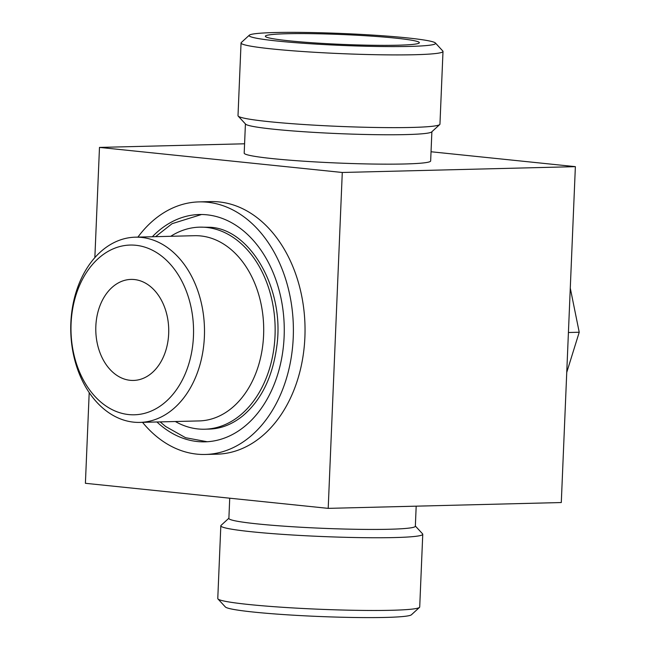 <?xml version="1.0" encoding="UTF-8"?>
<svg xmlns="http://www.w3.org/2000/svg" width="650" height="650" viewBox="0 0 650 650"><rect width="100%" height="100%" fill="white"/><g stroke="black" fill="none" stroke-linecap="round" stroke-linejoin="round"><path stroke-width="0.97" d="M95.843 326.162A50.529 36.473 -91.4 0 0 130.146 380.307A50.529 36.473 -91.4 0 0 133.518 380.437A50.529 36.473 -91.4 0 0 168.716 329.014A50.529 36.473 -91.4 0 0 130.999 279.411A50.529 36.473 -91.4 0 0 95.843 326.162M135.809 245.278A84.89 61.271 88.6 0 1 183.471 377.715A84.89 61.271 88.6 0 1 77.496 366.779A84.89 61.271 88.6 0 1 135.809 245.278M141.489 237.421A92.641 66.861 88.6 0 1 204.498 332.402A92.641 66.861 88.6 0 1 139.937 422.402A92.641 66.861 88.6 0 1 70.777 331.459A92.641 66.861 88.6 0 1 135.306 237.177A92.641 66.861 88.6 0 1 141.489 237.421M135.306 237.177L194.513 235.698A92.641 66.861 88.6 0 1 200.696 235.942A92.641 66.861 88.6 0 1 263.705 330.923A92.641 66.861 88.6 0 1 199.136 420.924L139.937 422.402M170.731 236.299A101.059 72.938 88.6 0 1 199.664 227.151A101.059 72.938 88.6 0 1 206.407 227.411A101.059 72.938 88.6 0 1 275.145 331.029A101.059 72.938 88.6 0 1 204.709 429.211A101.059 72.938 88.6 0 1 175.354 421.517M152.319 236.754A113.693 82.062 88.6 0 1 199.347 214.516A113.693 82.062 88.6 0 1 206.936 214.817A113.693 82.062 88.6 0 1 284.261 331.386A113.693 82.062 88.6 0 1 205.026 441.837A113.693 82.062 88.6 0 1 156.942 421.972M137.906 237.112A126.327 91.179 88.6 0 1 199.03 201.89A126.327 91.179 88.6 0 1 207.464 202.223A126.327 91.179 88.6 0 1 293.386 331.744A126.327 91.179 88.6 0 1 205.343 454.464A126.327 91.179 88.6 0 1 142.529 422.337M205.343 454.464L216.994 454.171A126.327 91.179 -91.4 0 0 305.037 331.451A126.327 91.179 -91.4 0 0 219.123 201.931A126.327 91.179 -91.4 0 0 210.689 201.597L199.03 201.89M431.876 131.739L430.657 160.94A93.316 5.964 -177.6 0 1 337.171 162.996A93.316 5.964 -177.6 0 1 244.197 153.124L245.416 123.931M89.204 392.576L85.402 483.299L328.201 508.365L342.282 172.477L575.372 166.652L431.039 151.759M342.282 172.477L99.483 147.412L244.587 143.788M99.483 147.412L94.859 257.595M328.201 508.365L561.291 502.539L575.372 166.652M416.187 506.163L415.342 526.216A93.316 5.964 -177.6 0 1 321.864 528.271A93.316 5.964 -177.6 0 1 228.881 518.399L229.726 498.192M415.35 526.029L422.573 533.845A101.059 6.459 -177.6 0 1 422.76 534.267L419.713 606.986A101.059 6.459 -177.6 0 1 419.494 607.392L411.442 614.762A93.316 5.964 -177.6 0 1 318.167 616.444A93.316 5.964 -177.6 0 1 225.363 606.962L217.961 598.942A101.059 6.459 -177.6 0 1 217.774 598.52L220.821 525.801A101.059 6.459 -177.6 0 1 221.041 525.395L228.889 518.212M419.494 607.392A101.059 6.459 -177.6 0 1 318.476 609.212A101.059 6.459 -177.6 0 1 217.961 598.942M422.76 534.267A101.059 6.459 -177.6 0 1 321.523 536.494A101.059 6.459 -177.6 0 1 220.821 525.801M435.411 42.989L442.812 51.009A101.059 6.459 -177.6 0 1 442.999 51.431L439.952 124.15A101.059 6.459 -177.6 0 1 439.725 124.556L431.681 131.926A93.316 5.964 -177.6 0 1 338.406 133.607A93.316 5.964 -177.6 0 1 245.602 124.126L238.201 116.106A101.059 6.459 -177.6 0 1 238.006 115.684L241.053 42.965A101.059 6.459 -177.6 0 1 241.28 42.559L249.324 35.189A93.316 5.964 -177.6 0 1 308.677 32.5A93.316 5.964 -177.6 0 1 406.916 37.863A93.316 5.964 -177.6 0 1 435.411 42.989A93.316 5.964 -177.6 0 1 342.103 45.435A93.316 5.964 -177.6 0 1 249.324 35.189M442.999 51.431A101.059 6.459 -177.6 0 1 341.754 53.658A101.059 6.459 -177.6 0 1 241.053 42.965M395.671 38.139A77.058 4.924 -177.6 0 1 419.331 42.77A77.058 4.924 -177.6 0 1 342.144 44.395A77.058 4.924 -177.6 0 1 265.363 36.311A77.058 4.924 -177.6 0 1 311.781 33.67A77.058 4.924 -177.6 0 1 395.671 38.139M439.725 124.556A101.059 6.459 -177.6 0 1 338.707 126.376A101.059 6.459 -177.6 0 1 238.201 116.106M566.743 372.393L579.223 332.239L570.278 288.096M579.223 332.239L568.417 332.507M204.709 429.211L209.081 429.098C220.992 428.773 232.221 424.369 242.759 415.886C261.365 400.083 272.724 376.813 276.827 346.068C284.936 289.128 250.283 229.279 210.397 227.289L199.664 227.151M207.179 441.74L185.599 437.718L165.579 426.457L160.184 421.899M155.561 236.673L172.088 223.681L201.508 214.508"/></g></svg>
